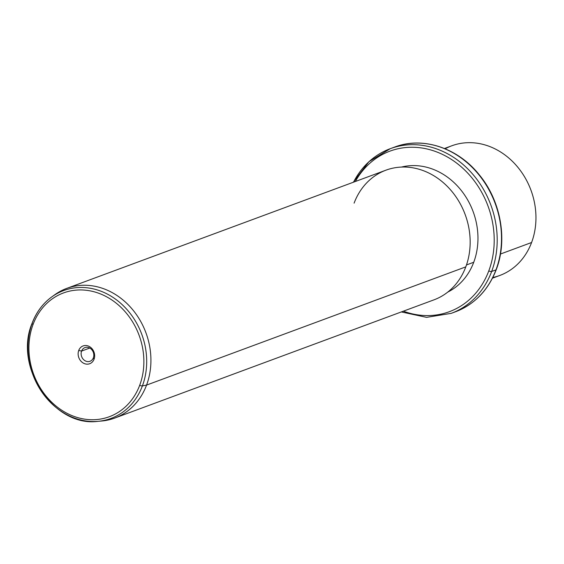 <?xml version="1.0" encoding="UTF-8"?>
<svg xmlns="http://www.w3.org/2000/svg" width="564" height="564" viewBox="0 0 564 564"><rect width="100%" height="100%" fill="white"/><g stroke="black" fill="none" stroke-linecap="round" stroke-linejoin="round"><path stroke-width="0.85" d="M492.823 277.495A69.139 58.889 -110.3 0 0 531.591 242.506A69.139 58.889 -110.3 0 0 515.017 164.025A69.139 58.889 -110.3 0 0 445.158 148.797M444.453 148.508L451.729 145.808A69.139 58.889 69.7 0 1 517.738 167.148A69.139 58.889 69.7 0 1 531.591 242.506L500.458 254.033L531.591 242.506A69.139 58.889 69.7 0 1 499.753 275.486L492.478 278.179M401.328 311.934L426.581 317.356L451.228 313.351A87.794 74.779 -110.3 0 0 491.66 271.467A87.794 74.779 69.7 0 1 451.228 313.351L455.543 311.751A87.794 74.779 -110.3 0 0 495.975 269.874A2.193 0.818 20.5 0 0 496.257 269.627A2.193 0.818 -159.5 0 1 495.975 269.874A87.794 74.779 -110.3 0 0 478.385 174.177A87.794 74.779 -110.3 0 0 394.56 147.091A87.794 74.779 69.7 0 1 478.385 174.177A87.794 74.779 69.7 0 1 495.975 269.874A87.794 74.779 69.7 0 1 455.543 311.751C474.627 304.299 488.198 290.263 496.257 269.627C507.861 239.742 500.783 200.608 479.125 174.628C457.714 147.74 422.64 136.213 394.56 147.091L390.246 148.684A87.794 74.779 -110.3 0 0 353.508 182.186M491.66 271.467L495.975 269.874L491.66 271.467A87.794 74.779 -110.3 0 0 474.07 175.778A87.794 74.779 -110.3 0 0 390.246 148.684A87.794 74.779 69.7 0 1 474.07 175.778A87.794 74.779 69.7 0 1 491.66 271.467A2.193 0.818 -159.5 0 1 488.805 270.854A2.193 0.818 20.5 0 0 491.66 271.467M403.359 311.18A85.601 72.911 -110.3 0 0 488.805 270.854A85.601 72.911 -110.3 0 0 452.525 160.155A85.601 72.911 -110.3 0 0 355.334 181.509A85.601 72.911 69.7 0 1 452.525 160.155A85.601 72.911 69.7 0 1 488.805 270.854A85.601 72.911 69.7 0 1 403.359 311.18M473.739 262.26A66.947 57.02 -110.3 0 0 462.219 191.689A66.947 57.02 -110.3 0 0 401.469 167.071A66.947 57.02 69.7 0 1 462.219 191.689A66.947 57.02 69.7 0 1 473.739 262.26L466.491 264.946L473.739 262.26A66.947 57.02 69.7 0 1 447.767 292.089A66.947 57.02 -110.3 0 0 473.739 262.26M99.694 421.153A69.139 58.889 -110.3 0 0 114.718 418.072A69.139 58.889 -110.3 0 0 146.562 385.092L465.801 266.864L146.562 385.092A69.139 58.889 -110.3 0 0 132.709 309.735A69.139 58.889 -110.3 0 0 66.7 288.401L385.938 170.173A69.139 58.889 69.7 0 1 451.947 191.506A69.139 58.889 69.7 0 1 465.801 266.864A69.139 58.889 -110.3 0 0 432.461 174.953A69.139 58.889 -110.3 0 0 354.1 203.153M66.7 288.401A69.139 58.889 -110.3 0 0 53.291 295.853M465.801 266.864A69.139 58.889 69.7 0 1 433.963 299.851L114.718 418.072M142.396 385.903A68.174 58.064 -110.3 0 0 123.565 305.956A68.174 58.064 -110.3 0 0 51.839 296.861A68.174 58.064 -110.3 0 0 32.254 323.08A68.174 58.064 69.7 0 1 51.839 296.861A68.174 58.064 69.7 0 1 123.565 305.956A68.174 58.064 69.7 0 1 142.396 385.903L146.562 385.092L142.396 385.903A2.193 0.818 -159.5 0 1 139.71 385.24A65.995 56.21 -110.3 0 0 107.879 297.503A65.995 56.21 -110.3 0 0 33.079 324.427A2.193 0.818 -159.5 0 1 32.106 323.257A2.193 0.818 -159.5 0 1 32.254 323.08A2.193 0.818 20.5 0 0 32.106 323.257A2.193 0.818 20.5 0 0 33.079 324.427A65.995 56.21 -110.3 0 0 64.909 412.164A65.995 56.21 -110.3 0 0 139.71 385.24A2.193 0.818 20.5 0 0 142.396 385.903A68.174 58.064 69.7 0 1 97.932 421.336A68.174 58.064 -110.3 0 0 142.396 385.903M54.715 294.789A69.139 58.889 69.7 0 1 127.471 304.017A69.139 58.889 69.7 0 1 146.562 385.092A69.139 58.889 69.7 0 1 101.471 421.033L97.932 421.336C53.799 427.449 13.402 366.931 32.106 323.257C36.315 312.181 42.892 303.383 51.839 296.861L54.715 294.789M32.106 323.489A68.174 58.064 -110.3 0 0 41.426 391.367A68.174 58.064 -110.3 0 0 97.932 421.336M139.71 385.24A65.995 56.21 69.7 0 1 64.909 412.164A65.995 56.21 69.7 0 1 33.079 324.427A65.995 56.21 69.7 0 1 107.879 297.503A65.995 56.21 69.7 0 1 139.71 385.24M78.727 350.463A9.489 8.079 -110.3 0 0 83.31 363.075A9.489 8.079 -110.3 0 0 94.061 359.205A9.489 8.079 -110.3 0 0 89.486 346.592A9.489 8.079 -110.3 0 0 78.727 350.463L81.583 351.076A7.297 6.211 -110.3 0 0 85.101 360.77A7.297 6.211 -110.3 0 0 93.37 357.795L94.061 359.205A9.489 8.079 69.7 0 1 83.31 363.075A9.489 8.079 69.7 0 1 78.727 350.463A9.489 8.079 69.7 0 1 89.486 346.592A9.489 8.079 69.7 0 1 94.061 359.205L93.37 357.795A7.297 6.211 -110.3 0 0 89.852 348.101A7.297 6.211 -110.3 0 0 81.583 351.076L78.727 350.463M81.583 351.076L89.754 348.044L81.583 351.076A7.297 6.211 69.7 0 1 84.938 347.593A7.297 6.211 69.7 0 1 91.904 349.842A7.297 6.211 69.7 0 1 93.37 357.795A7.297 6.211 69.7 0 1 90.007 361.277A7.297 6.211 69.7 0 1 83.042 359.021A7.297 6.211 69.7 0 1 81.583 351.076M390.246 148.684L368.934 161.699L353.311 182.257"/></g></svg>
